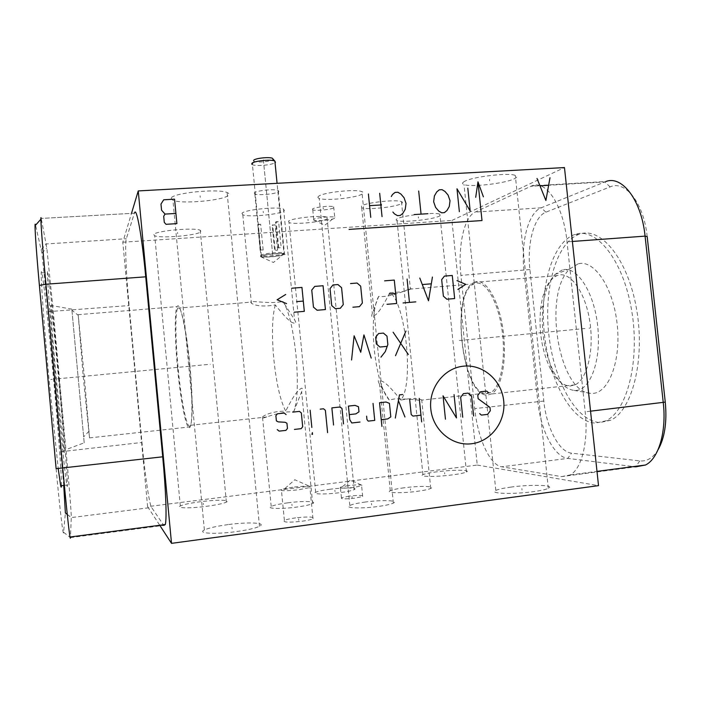 <?xml version="1.0" encoding="UTF-8"?>
<svg xmlns="http://www.w3.org/2000/svg" width="701" height="701" viewBox="0 0 701 701"><rect width="100%" height="100%" fill="white"/><g stroke="black" fill="none" stroke-linecap="round" stroke-linejoin="round"><path stroke-width="0.53" stroke-dasharray="3.5 2.63" d="M122.806 242.222L451.926 220.456L477.258 465.061L147.613 506.648L122.806 242.222L131.595 213.025M147.613 506.648L159.749 525.277M134.399 213.209L41.21 218.423L134.399 213.209L126.32 238.717C124.769 243.186 126.171 274.696 129.107 305.548L141.952 442.454C144.835 473.569 149.287 504.396 151.556 507.436L163.412 524.795M56.124 468.68C59.69 507.971 63.283 538.035 63.589 532.287L65.386 513.001M63.747 485.425L48.062 311.673L41.902 253.105L35.549 225.187M61.434 485.705C61.767 477.004 58.183 429.406 53.74 380.976C49.123 330.224 43.664 279.822 41.832 272.847C39.738 263.085 42.84 312.006 48.851 377.488L58.201 468.566M59.208 380.459C54.582 329.759 49.342 279.41 47.826 272.417C46.038 262.647 49.508 311.472 55.51 376.858C60.426 430.729 65.491 478.52 66.858 485.057C68.952 496.326 64.658 439.685 59.208 380.459M58.718 379.977C55.335 342.947 51.576 307.222 50.787 305.443C49.885 302.105 52.356 335.753 56.194 377.515L63.765 450.436C65.587 462.266 62.704 423.264 58.718 379.977M84.199 442.822L71.826 309.132L84.199 442.822L63.765 450.436M78.24 315.327L83.314 377.453L89.509 437.888L84.181 375.088L78.24 315.327L71.993 310.306M177.598 368.437C174.768 339.223 174.426 310.745 177.151 306.6C179.929 300.589 186.194 328.734 189.577 365.055C192.503 395.215 192.652 422.826 190.164 426.9C187.062 433.577 180.77 402.865 177.598 368.437M189.857 365.063C192.705 394.418 192.836 421.319 190.409 425.279C187.377 431.781 181.235 401.91 178.142 368.358C175.39 339.897 175.066 312.182 177.721 308.142C180.446 302.289 186.562 329.715 189.857 365.063M275.291 304.917C272.119 316.808 271.629 334.912 273.828 359.21C276.378 383.465 280.347 400.762 285.719 411.119L278.805 411.382C270.814 412.661 265.372 414.493 262.489 416.893C260.483 418.55 261.911 418.585 266.766 416.972C272.417 414.826 279.164 413.152 286.998 411.969L293.719 411.653C297.583 401.322 298.346 382.431 295.988 354.969C292.939 327.674 288.575 309.824 282.871 301.412L294.525 319.726C295.883 322.004 296.19 323.266 295.454 323.503C292.746 322.188 292.01 325.869 275.291 304.917C264.303 306.766 256.347 306.223 251.414 303.279L250.581 301.798C252.062 300.571 271.348 304.278 282.871 301.412M287.76 502.836C279.524 503.931 274.012 505.132 271.208 506.411C266.073 508.742 280.812 509.224 296.339 507.121C304.523 506.008 309.965 504.825 312.664 503.581C317.781 501.189 302.832 500.803 287.76 502.836M293.719 411.653L301.632 391.745C302.902 388.301 302.455 387.381 300.291 388.976C298.17 391.018 295.2 392.166 285.719 411.119M477.258 465.061L598.523 485.635M437.231 471.755C429.906 472.711 425.139 473.683 422.922 474.691C417.857 476.864 436.031 477.057 452.373 474.892C459.619 473.937 464.316 472.973 466.445 472.001C471.431 469.758 453.021 469.679 437.231 471.755M511.16 487.064C503.581 488.089 498.472 489.21 495.817 490.42C488.176 493.618 512.589 494.564 533.33 491.655C540.778 490.63 545.772 489.526 548.322 488.352C555.875 485.013 530.964 484.295 511.16 487.064M228 524.611C216.574 526.188 208.696 527.976 204.385 529.974C196.823 533.452 215.26 534.53 236.307 531.595C247.663 530 255.392 528.239 259.493 526.311C267.09 522.692 248.224 521.824 228 524.611M349.282 496.115L341.431 497.798C340.572 499.059 345.058 499.182 354.899 498.148L362.689 496.474C363.495 495.213 359.026 495.09 349.282 496.115M295.656 517.873C290.17 518.626 286.411 519.476 284.387 520.414C282.661 522.385 288.47 522.674 301.816 521.264C307.275 520.51 310.999 519.669 312.97 518.74C314.618 516.76 308.843 516.471 295.656 517.873M365.519 502.004C357.79 503.055 352.559 504.203 349.825 505.465C343.814 508.12 360.997 508.847 377.918 506.508C385.576 505.456 390.729 504.317 393.357 503.09C399.351 500.348 381.87 499.76 365.519 502.004M404.162 487.773C397.195 488.702 392.569 489.684 390.273 490.735C385.077 493.005 401.585 493.451 417.077 491.348C423.974 490.42 428.53 489.438 430.756 488.413C435.908 486.082 419.154 485.749 404.162 487.773M330.285 489.219C322.898 490.192 318.026 491.217 315.669 492.286C311.174 494.293 325.466 494.582 339.792 492.672C347.135 491.69 351.946 490.682 354.215 489.631C358.684 487.572 344.217 487.379 330.285 489.219M200.723 501.688C190.444 503.038 183.644 504.466 180.332 505.964C175.495 508.216 189.927 508.488 206.26 506.341C216.521 504.965 223.225 503.555 226.379 502.109C231.199 499.795 216.574 499.62 200.723 501.688M153.791 234.616L154.719 235.746C160.897 238.717 199.321 235.221 201.099 231.549L200.241 230.252C194.3 227.212 154.202 230.971 153.791 234.616M451.926 220.456L564.471 167.565M397.152 218.826C395.899 219.544 395.846 220.123 397.011 220.57C401.857 222.822 433.279 219.509 439.431 216.083C440.964 215.303 441.095 214.672 439.834 214.182C435.076 211.868 402.251 215.444 397.152 218.826M464.316 181.541C462.108 182.803 462.003 183.811 464.001 184.556C470.713 187.456 505.798 183.399 514.508 178.685C517.198 177.318 517.452 176.223 515.288 175.399C508.584 172.393 471.58 176.88 464.316 181.541M171.184 198.208L172.928 200.302C182.05 204.42 225.88 200.206 228.736 194.939C229.402 194.028 228.859 193.231 227.106 192.547C218.169 188.315 172.052 192.985 171.184 198.208M254.226 192.941L254.857 194.011C258.608 195.71 277.097 193.809 278.814 191.548L278.227 190.418C274.503 188.7 255.593 190.69 254.226 192.941M312.497 209.003L312.777 209.871C315.625 211.194 331.862 209.511 333.921 207.689L333.685 206.777C330.863 205.437 314.276 207.181 312.497 209.003M318.499 196.394C317.562 197.191 317.798 197.866 319.209 198.401C325.422 201.187 357.633 197.787 362.408 193.826C363.609 192.959 363.442 192.223 361.9 191.636C355.749 188.779 322.145 192.477 318.499 196.394M361.444 205.998L361.707 207.776C366.877 210.134 396.433 206.997 401.515 203.544C402.803 202.764 402.777 202.125 401.463 201.616C396.354 199.207 365.589 202.589 361.444 205.998M241.959 213.323L242.8 214.813C248.636 217.52 281.145 214.322 284.326 210.729L283.616 209.082C277.885 206.313 244.071 209.757 241.959 213.323M288.549 221.192L289.031 222.55C293.912 224.846 323.66 221.866 327.349 218.721L327.008 217.24C322.223 214.892 291.344 218.072 288.549 221.192M561.554 476.61L570.299 474.901C581.725 468.68 588.56 441.595 585.195 411.794L567.03 241.845C563.446 205.332 545.974 179.5 531.805 185.87L475.182 212.07C463.957 216.924 457.744 246.77 460.916 275.397L474.726 408.587C477.504 437.485 489.745 465.166 501.741 466.796L561.554 476.61L635.597 466.857L567.775 458.393L501.741 466.796M647.181 236.579C643.886 203.106 625.292 179.877 610.133 186.895L545.939 212.158C534.022 216.504 526.95 243.58 529.912 269.535L543.818 401.06C546.359 427.26 558.977 452.057 571.569 453.161L639.811 460.89C646.865 461.617 652.911 457.972 657.95 449.963M579.569 234.134L579 234.327C556.068 242.783 543.731 288.646 548.795 334.14C553.624 379.653 575.556 421.003 599.784 422.545L610.536 420.293C632.136 410.847 645.472 359.639 636.587 309.237C627.93 258.765 600.731 226.388 579.569 234.134M574.899 234.476L574.338 234.66C551.582 243.116 539.384 289.014 544.449 334.552C549.277 380.126 571.07 421.538 595.105 423.097L605.778 420.863C627.193 411.426 640.39 360.165 631.531 309.702C622.909 259.16 595.885 226.73 574.899 234.476M578.053 263.909L569.878 268.851C542.556 293.228 558.478 392.507 590.706 393.349L591.924 393.392C608.415 393.944 621.314 361.436 617.16 324.195C613.244 286.919 593.887 259.019 578.053 263.909M562.404 269.894L555.026 274.415C548.804 281.11 544.8 291.66 543.012 306.065C540.708 330.355 544.274 352.34 553.729 372.012C559.74 383.377 566.557 389.511 574.172 390.413L575.258 390.448C590.119 390.851 601.528 360.638 597.708 326.14C594.097 291.616 576.695 265.548 562.404 269.894M550.548 369.182C541.864 351.043 538.578 330.758 540.681 308.317C542.968 290.705 548.392 279.804 556.953 275.624L558.417 275.151C570.623 271.673 585.361 292.194 589.786 321.312C594.36 350.377 587.123 379.548 575.013 384.867L570.228 386.023C562.938 385.795 556.375 380.187 550.548 369.182L553.729 372.012M475.576 281.898L474.332 282.363C449.937 291.616 461.871 396.766 487.353 395.084L491.392 393.997C501.609 388.81 507.314 359.184 502.967 329.444C498.744 299.66 485.872 278.525 475.576 281.898M486.827 393.647L490.726 392.595C500.672 387.539 506.21 358.719 501.995 329.777C497.894 300.79 485.39 280.155 475.357 283.397L474.113 283.861C450.366 292.869 462.038 395.408 486.827 393.647M389.931 292.589C399.964 292.378 406.79 291.222 410.4 289.136C411.601 288.47 411.54 288.33 410.216 288.733L408.893 289.206C403.61 291.432 388.152 297.776 378.698 296.33L372.354 313.259C371.442 315.932 371.53 317.089 372.625 316.729C375.552 314.083 377.287 317.071 389.931 292.589C405.826 303.06 414.177 384.735 400.841 400.052L407.675 398.913C414.414 398.431 419.093 398.746 421.713 399.868L422.151 400.061L421.66 400.753C416.315 399.552 407.483 398.913 395.145 398.834L389.186 399.947L379.513 384.157C378.067 381.581 377.909 380.284 379.039 380.275C382.273 382.001 383.421 378.452 400.841 400.052M378.698 296.33C367.648 315.906 374.527 384.262 389.186 399.947M531.805 185.87L605.936 181.506L541.154 207.82C528.291 212.701 520.764 242.195 523.971 270.376L537.816 401.498C540.567 429.958 554.14 457.017 567.775 458.393L571.569 453.161M260.413 256.172L261 256.855C264.689 257.854 283.213 255.97 285.009 254.41L284.247 253.648C280.146 252.728 261.815 254.665 260.413 256.172M313.54 219.474L313.952 220.333C317.106 221.472 332.931 219.799 334.964 218.107L334.727 217.257C331.915 216.022 315.336 217.757 313.54 219.474M348.231 485.6L340.371 487.213C339.503 488.378 343.989 488.448 353.83 487.423L361.62 485.819L361.988 485.267C360.104 484.663 355.512 484.777 348.231 485.6M292.641 487.221L281.364 489.456C279.594 491.042 285.386 491.147 298.722 489.754L309.895 487.537L310.604 486.731C308.274 485.959 302.289 486.117 292.641 487.221M63.589 532.287L70.459 537.606L71.274 517.504C71.423 513.728 68.935 482.332 66.052 450.918L53.294 311.647L46.809 247.961L41.289 218.773L40.877 219.229M253.56 160.494L253.999 161.256C256.61 162.991 271.725 161.502 273.048 159.381L273.171 159.188M251.913 164.358L252.439 164.691C255.83 166.496 272.049 165.05 275.037 162.676M260.141 250.397L257.793 224.495L260.684 249.959L260.141 250.397L263.155 249.985L260.684 249.959M283.309 253.823L283.879 254.489C282.249 255.918 265.206 257.635 262.016 256.697L261.552 256.084C262.857 254.708 279.813 252.938 283.309 253.823L283.844 252.772C280.146 251.825 262.165 253.701 260.798 255.173L261.359 255.839C264.908 256.811 282.731 254.998 284.44 253.49L283.914 252.789L277.07 183.32M277.622 250.126L275.125 224.776L272.146 225.196L274.634 250.529L277.622 250.126L274.634 250.529M278.709 247.514L276.168 221.665L278.621 221.753L281.162 247.549L278.113 247.961L281.162 247.549M263.155 249.985L260.641 224.311L258.17 224.232M257.635 224.741L260.641 224.311M276.168 221.665L275.581 222.182L278.621 221.753M278.113 247.961L275.581 222.182M275.125 224.776L272.146 225.196M275.213 250.108L272.715 224.697M203.369 503.309L203.492 504.615M444.583 472.676L444.706 473.911M521.886 488.553L522.043 490.052M231.961 527.213L232.119 528.808M351.99 496.422L352.13 497.815M298.617 518.758L298.775 520.335M371.512 503.467L371.661 504.957M410.427 488.842L410.558 490.209M291.896 504.229L292.037 505.64M334.885 490.262L335.017 491.567M589.05 328.138L590.242 328.024M584.976 328.524L457.613 340.668M52.303 379.329L50.77 379.478M57.543 378.829L210.361 364.257M177.633 233.713L177.511 232.425M418.462 218.055L418.331 216.846M489.64 180.832L489.491 179.368M200.223 197.349L200.074 195.781M266.634 193.02L266.476 191.469M323.301 209.029L323.17 207.654M340.642 195.833L340.493 194.37M381.642 205.446L381.51 204.087M263.313 212.71L263.182 211.325M308.098 220.596L307.976 219.308M263.374 159.854L272.742 255.287M272.654 254.332L263.672 162.904M70.459 537.606L163.815 525.391M590.549 411.172L585.195 411.794M639.811 460.89L636.017 466.261M572.384 241.459L567.03 241.845M610.133 186.895L604.77 181.936L530.788 186.3M545.939 212.158L541.154 207.82L475.182 212.07M529.912 269.535L460.916 275.397M543.818 401.06L474.726 408.587M67.278 514.473L71.274 517.583L151.556 507.436M60.873 451.733L141.952 442.454M48.062 311.673L129.107 305.548M41.298 249.495L46.222 243.957L126.32 238.717M41.832 272.847L47.826 272.417M64.361 485.355L66.858 485.057M71.826 309.132L50.787 305.443M89.062 431.15L83.699 436.802M78.004 314.688L177.151 306.6M89.509 437.888L190.164 426.9M190.409 425.279L266.766 416.972M271.208 506.411L262.489 416.893M312.664 503.581L301.632 391.745M180.332 505.964L154.719 235.746M226.379 502.109L200.241 230.252M570.299 474.901L596.998 471.396M579 234.327L574.338 234.66M610.536 420.293L605.778 420.863M574.172 390.413L590.706 393.349M555.026 274.415L569.878 268.851M540.681 308.317L543.012 306.065M556.953 275.624L474.332 282.363M575.013 384.867L491.392 393.997M490.726 392.595L422.151 400.061M401.463 201.616L410.4 289.136M361.707 207.776L372.354 313.259M474.113 283.861L408.893 289.206M430.756 488.413L421.713 399.868M390.273 490.735L379.513 384.157M422.922 474.691L397.011 220.57M466.445 472.001L439.834 214.182M495.817 490.42L464.001 184.556M548.322 488.352L515.288 175.399M204.385 529.974L172.928 200.302M259.493 526.311L227.106 192.547M254.857 194.011L261 256.855M278.227 190.418L284.457 253.683M260.816 256.811L273.451 262.472L284.247 253.648M312.777 209.871L313.811 220.289M333.685 206.777L334.727 217.257M313.952 220.333L324.913 225.117L334.85 217.301M349.825 505.465L319.209 198.401M393.357 503.09L361.9 191.636M242.8 214.813L251.414 303.279M283.616 209.082L294.525 319.726M177.721 308.142L250.318 302.201M315.669 492.286L289.031 222.55M354.215 489.631L327.008 217.24M341.431 497.798L340.371 487.213M362.689 496.474L361.62 485.819M342.623 486.538L350.36 480.08L361.988 485.267M284.387 520.414L281.364 489.456M312.97 518.74L309.895 487.537M284.983 488.457L294.788 479.738L310.604 486.731M67.27 514.385L71.274 517.504M41.902 253.105L46.809 247.961M253.999 161.256L252.255 164.604M261.359 255.839L252.439 164.691M262.016 256.697L261.289 255.821"/><path stroke-width="1.05" d="M131.595 213.025L138.246 190.926L171.517 543.354L598.523 485.635L564.471 167.565L138.246 190.926M159.749 525.277L171.517 543.354M134.522 212.85C136.529 206.506 141.935 236.097 145.72 276.816L162.711 456.807C165.883 490.052 166.899 519.134 165.287 524.55L163.815 525.391L163.412 524.795M41.21 218.423C39.983 212.123 42.113 242.572 45.933 284.229L62.766 468.329C65.868 502.345 69.005 531.831 70.012 537.01C70.266 538.394 70.415 538.587 70.459 537.606M67.278 514.473L65.386 513.001L63.747 485.425M40.877 219.229L35.549 225.187C34.104 218.309 35.83 246.498 39.396 285.395L56.124 468.68L162.711 456.807M58.201 468.566L60.698 485.793C61.118 487.651 61.364 487.624 61.434 485.705M636.017 466.261L635.597 466.857L645.525 465.008C658.563 458.664 666.66 431.93 663.269 402.725L645.078 236.123C641.529 200.328 622.111 175.119 605.936 181.506M657.95 449.963C664.706 438.116 667.142 422.16 665.267 402.111L647.181 236.579L645.078 236.123L572.384 241.459M273.171 159.188L272.391 158.26C269.061 156.726 254.708 158.321 253.657 160.336L253.56 160.494M272.391 158.26L274.669 160.967C270.63 159.127 253.079 161.072 251.825 163.491L251.913 164.358M275.037 162.676L275.458 162.317L274.669 160.967M471.598 443.751C491.121 441.516 505.999 421.415 503.704 400.893C501.697 380.336 483.05 364.064 463.571 366.167C444.057 367.955 428.513 388.039 430.8 409.007C432.797 430.002 452.101 446.3 471.598 443.751M479.677 413.616L481.403 415.097L487.589 414.387L490.332 410.733L489.99 407.43L478.135 398.72L477.784 395.408L480.544 391.771L486.731 391.097L488.439 392.578M462.721 417.226L460.662 397.283L463.44 393.62L468.119 393.112L471.58 396.091L473.639 415.982M454.055 394.637L456.456 417.936L443.05 395.828L445.45 419.198M419.259 398.413L421.66 421.906M409.664 399.447L411.207 414.589L412.977 416.087L420.968 415.194M402.681 394.532L399.456 394.873L395.294 418.076M404.959 416.99L398.422 400.665M381.248 419.662L387.741 418.926L390.808 416.876L389.441 403.347L386.032 402.015L379.539 402.716L381.931 426.445M366.605 416.149L366.947 419.548L368.209 421.126L374.737 420.39L373.028 403.417M349.282 414.624L355.871 413.888L358.982 411.829L358.474 406.72L355.013 405.371L348.423 406.089L349.79 419.741L351.779 422.975L360.007 422.046M343.525 423.903L341.992 408.508L340.16 406.983L331.862 407.877L333.571 425.016M327.595 432.64L325.378 410.322L323.538 408.779L320.199 409.147M310.14 410.234L311.84 427.461M312.357 432.64L311.963 434.427L312.523 434.357L312.357 432.64M294.411 429.424L301.176 428.661L302.692 426.743L301.334 412.933L299.476 411.391L292.711 412.127M286.096 414.589L284.229 413.047L277.421 413.783L275.879 415.702L276.396 420.915L278.209 421.879L285.141 422.282L286.946 423.255L287.463 428.451L285.929 430.379L279.121 431.141L277.245 429.599M405.932 331.03L395.487 355.722M408.324 354.469L393.103 332.213M380.95 357.142L385.296 351.613L387.846 344.577L386.996 336.165L383.421 333.098L378.566 333.545L375.666 337.216L376.349 343.963L379.933 347.03L386.943 346.355M371.206 358.097L363.933 334.894L360.735 352.27L354.119 335.788L351.578 360.007M457.911 289.408L465.736 284.343L456.999 280.628M452.276 275.475L444.46 276.089L441.674 279.646L443.374 296.173L446.852 299.213L454.66 298.556L452.276 275.475M419.794 278.052L428.504 300.782L432.429 277.053M431.01 283.844L422.58 284.527M407.079 279.059L409.454 302.403M415.824 301.859L403.075 302.946M387.022 304.313L396.67 303.489L394.286 280.076L384.639 280.847M389.221 293.982L395.644 293.456M352.901 307.213L359.447 306.652L362.373 303.007L360.673 286.148L357.072 283.038L350.526 283.555M341.571 287.682L337.935 284.553L332.993 284.948L330.022 288.61L331.722 305.583L335.367 308.703L340.309 308.282L343.262 304.611L341.571 287.682M323.065 285.736L314.749 286.402L311.752 290.074L313.452 307.126L317.124 310.254L325.43 309.553L323.065 285.736M294.236 312.208L304.313 311.349L301.947 287.419L291.87 288.216M296.584 301.64L303.296 301.088M285.693 294.473L277.114 299.783L286.586 303.621M483.41 196.85L477.968 181.839L475.707 197.314M349.072 229.402L482.008 220.543L477.968 181.839M467.804 188.157L470.178 210.983L456.991 188.788L459.365 211.676M435.593 193.897L434.418 195.894L433.639 201.73L435.601 207.4L438.738 211.062L441.674 212.806L444.408 212.631L446.931 210.545L449.262 206.55L450.033 200.723L448.079 195.071L444.96 191.417L442.033 189.664L439.299 189.822L436.758 191.899L435.593 193.897M427.96 213.691L414.151 214.576M421.064 214.129L418.69 191.031M392.875 212.035L394.47 213.884L397.458 215.645L400.253 215.461L402.838 213.349L405.231 209.31L406.028 203.421L404.048 197.717L400.867 194.019L397.879 192.249L395.092 192.407L392.49 194.51L391.289 196.525M382.045 216.635L379.679 193.31M370.759 217.354L368.393 193.975M380.862 204.964L369.576 205.656M537.01 178.466L545.895 200.486L549.996 177.721M548.2 185.327L540.401 185.783M176.889 223.628L174.558 199.172L163.701 199.794L160.976 204.052L161.563 210.186L165.059 214.085L163.701 216.223L164.279 222.366L166.032 224.311L176.889 223.628M175.916 213.437L165.059 214.085M665.267 402.111L590.549 411.172M39.396 285.395L45.933 284.229L145.72 276.816M165.287 524.55L70.012 537.01M60.698 485.793L64.361 485.355M596.998 471.396L645.525 465.008M65.395 512.93L67.27 514.385M277.07 183.32L274.88 161.055"/></g></svg>
